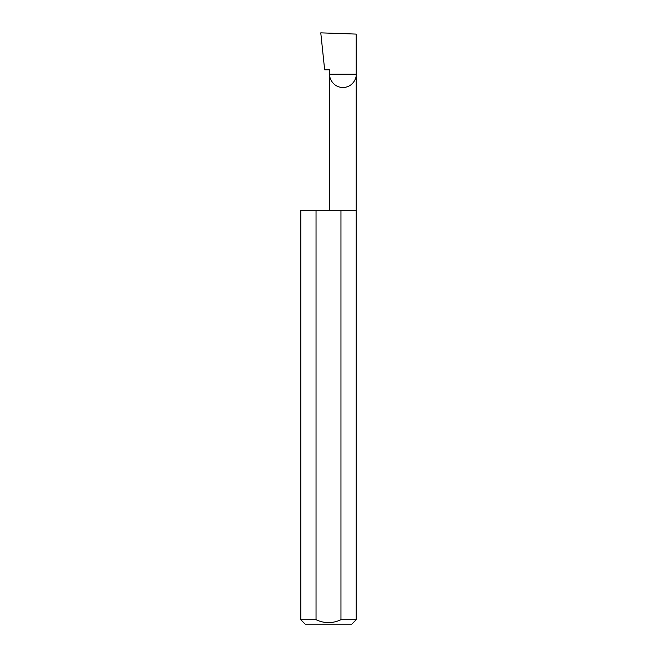 <?xml version="1.0" encoding="UTF-8"?>
<svg xmlns="http://www.w3.org/2000/svg" width="657" height="657" viewBox="0 0 657 657"><rect width="100%" height="100%" fill="white"/><g stroke="black" fill="none" stroke-linecap="round" stroke-linejoin="round"><path stroke-width="0.99" d="M329.642 210.24L329.642 74.241L356.217 74.241L356.217 34.09L320.772 32.85L324.657 69.806L329.642 69.806L329.642 74.241C329.108 78.126 333.091 87.348 342.929 87.529C352.768 87.348 356.751 78.126 356.217 74.241L356.217 619.715L351.782 624.15L305.218 624.15L300.783 619.715L316.042 619.715C324.336 623.583 332.647 623.583 340.958 619.715L356.217 619.715M340.958 619.715L340.958 210.24L356.217 210.24M300.783 619.715L300.783 210.24L316.042 210.24L316.042 619.715M340.958 210.24L316.042 210.24"/></g></svg>
